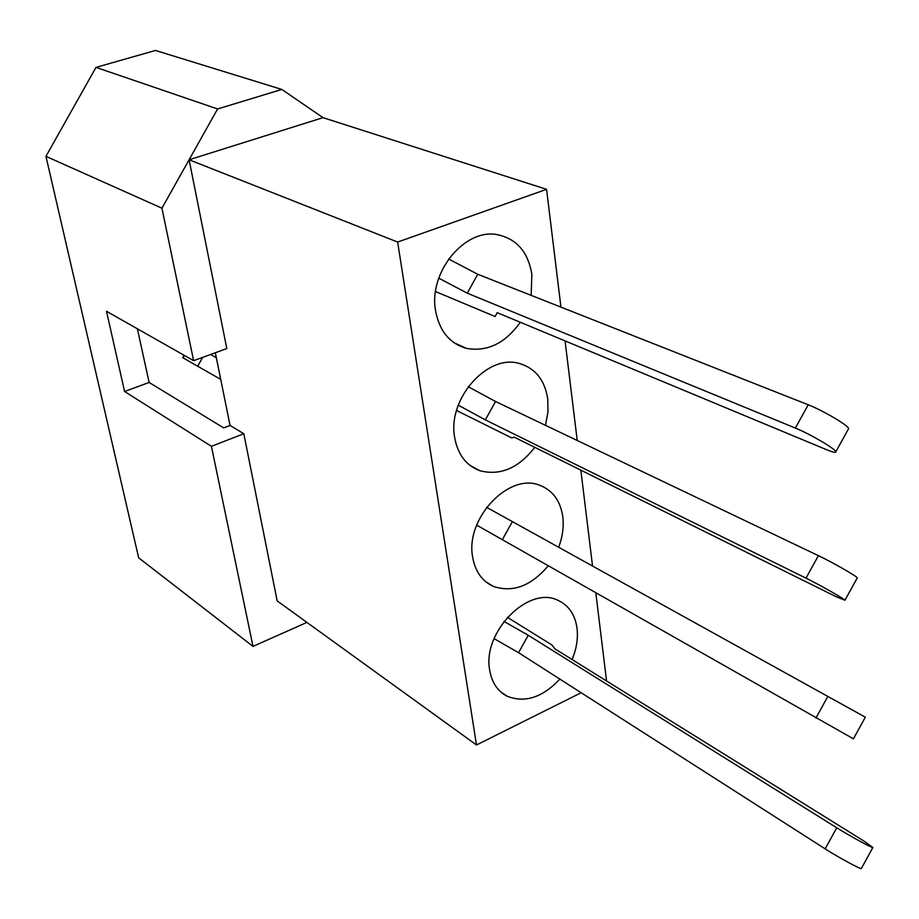 <?xml version="1.0" encoding="UTF-8"?>
<svg xmlns="http://www.w3.org/2000/svg" width="919" height="919" viewBox="0 0 919 919"><rect width="100%" height="100%" fill="white"/><g stroke="black" fill="none" stroke-linecap="round" stroke-linejoin="round"><path stroke-width="1.38" d="M520.292 322.27C505.312 343.292 487.403 352.011 466.565 348.404C449.701 343.603 439.362 331.012 435.56 310.645C428.38 272.369 464.807 227.992 497.397 234.678C516.696 238.791 528.184 252.047 531.86 274.425L531.148 295.367M534.778 447.335C518.684 468.081 500.453 475.904 480.109 470.792C466.209 465.669 457.708 454.526 454.641 437.352C447.289 399.007 487.415 353.654 519.338 363.476C535.329 368.197 544.795 380.029 547.758 398.949L547.977 411.988L545.449 425.325M548.321 565.667C531.366 585.851 513.147 592.812 493.652 586.517C482.176 581.394 475.169 571.549 472.642 556.971C465.198 518.821 508.494 472.688 539.304 485.129C552.537 490.057 560.36 500.579 562.784 516.673C563.979 526.644 562.6 536.834 558.637 547.264M559.866 679.107C542.497 697.521 524.91 703.219 507.093 696.2C497.581 691.249 491.78 682.541 489.678 670.089C482.199 632.364 528.103 585.61 557.523 600.13C568.505 605.024 575.007 614.363 577.017 628.159C578.212 638.314 576.569 648.768 572.089 659.532M581.176 692.742L476.479 744.976L277.182 600.911L243.799 433.722L211.416 446.324L253.001 646.39L306.912 622.404M137.379 328.795L149.131 382.465L223.673 427.886L230.049 425.428L215.333 352.747M476.479 744.976L397.651 242.053L189.096 159.768L226.798 348.554L193.622 360.685L161.928 208.199L189.096 159.768L322.994 117.655L546.575 189.325L560.946 307.13M595.788 592.709L606.46 680.14L605.77 680.485M565.07 340.903L577.224 440.5M580.842 470.172L592.537 566.035M397.651 242.053L546.575 189.325M230.049 425.428L243.799 433.722M189.096 159.768L217.596 108.959L281.846 89.442L322.994 117.655M253.001 646.39L138.654 557.799L45.95 156.333L95.99 67.386L155.495 50.453L281.846 89.442M95.99 67.386L217.596 108.959M45.95 156.333L161.928 208.199M193.622 360.685L106.501 311.288L124.57 391.483L211.416 446.324M149.131 382.465L124.57 391.483M861.471 868.271L861.321 868.547C859.782 868.972 837.691 856.956 825.147 848.857L518.58 652.697L494.066 638.625M507.368 617.304L551.802 644.885L555.03 648.917L864.342 841.322L872.866 847.525C871.43 847.777 849.363 835.716 836.738 827.789L528.241 635.27L503.957 621.416M518.58 652.697L528.241 635.27M853.429 738.83L476.674 525.128M184.041 355.262L182.697 357.663L220.732 379.398M865.33 717.199L486.588 507.322M210.566 354.493L216.333 357.686M197.677 366.267L202.639 357.388M502.429 539.522L512.354 521.636M456.559 410.494L511.78 437.938L514.215 437.145L835.991 596.638L844.929 600.268C844.4 598.878 819.771 584.886 805.986 578.143L485.335 419.88L458.271 405.164M857.117 578.143L857.278 577.879C856.864 576.259 832.281 562.21 818.392 555.662L495.559 401.5L468.173 386.704M485.335 419.88L495.559 401.5M435.549 291.564L495.123 316.538L497.202 312.667L826.618 449.713C832.832 452.263 835.899 452.964 835.819 451.792C835.991 449.207 809.88 433.871 795.372 428.059L467.243 293.172L438.777 278.158M848.294 429.196L848.605 428.633C848.915 425.807 822.85 410.402 808.226 404.797L477.765 274.276L448.61 259.009M467.243 293.172L477.765 274.276M495.123 316.538L497.271 312.69M825.147 848.857L836.738 827.789M183.099 357.905L184.455 355.492M815.9 718.084L827.881 696.326M805.986 578.143L818.392 555.662M795.372 428.059L808.226 404.797M466.565 348.404L454.147 342.81M480.109 470.792L470.126 465.496M493.652 586.517L485.691 581.704M507.093 696.2L500.763 691.927M861.321 868.547L872.866 847.525M853.406 738.876L865.342 717.188M844.929 600.268L857.278 577.879M835.819 451.792L848.605 428.633"/></g></svg>
